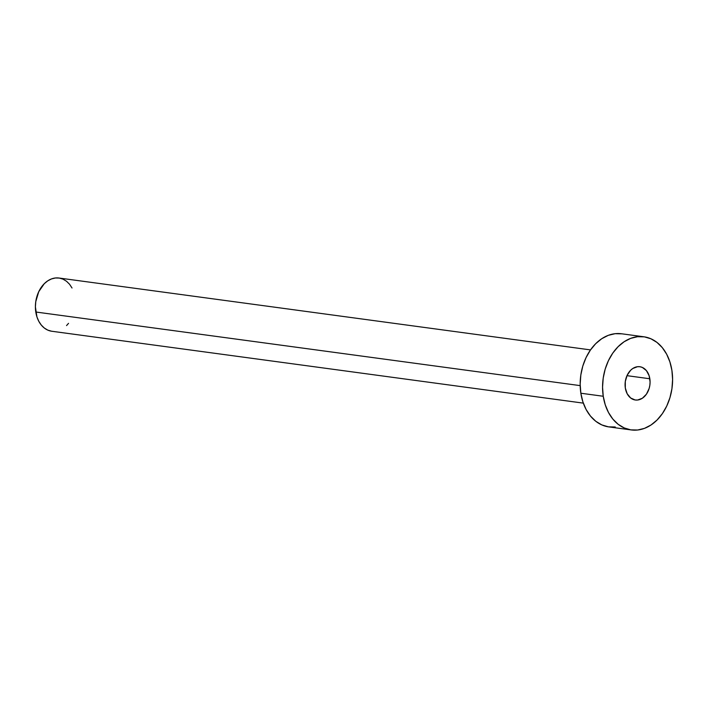 <?xml version="1.0" encoding="UTF-8"?>
<svg xmlns="http://www.w3.org/2000/svg" width="708" height="708" viewBox="0 0 708 708"><rect width="100%" height="100%" fill="white"/><g stroke="black" fill="none" stroke-linecap="round" stroke-linejoin="round"><path stroke-width="1.06" d="M649.838 378.762A16.788 12.417 -82.3 0 1 635.333 400.002A16.788 12.417 -82.3 0 1 625.314 387.966L627.191 393.772L630.642 397.984L635.156 399.976L637.598 400.029L642.386 398.232L646.439 394.17L649.139 388.462L649.847 385.258L650.086 381.984L649.13 375.709L646.413 370.611L642.351 367.443L639.997 366.753L637.563 366.7L632.775 368.496L630.616 370.275L627.164 375.258L625.306 381.47L625.314 387.966A16.788 12.417 -82.3 0 1 639.828 366.726A16.788 12.417 -82.3 0 1 649.838 378.762L626.978 375.665L649.838 378.762M590.516 349.902L59.012 278.023A26.86 19.868 97.7 0 0 35.789 312.007L580.188 385.621L35.789 312.007A26.86 19.868 97.7 0 0 51.817 331.256L583.312 403.126M603.243 396.259A47.002 34.763 -82.3 0 1 643.873 336.787A47.002 34.763 -82.3 0 1 671.919 370.47A47.002 34.763 -82.3 0 1 631.279 429.942A47.002 34.763 -82.3 0 1 603.243 396.259L580.852 393.232L603.243 396.259L602.561 387.232L603.216 378.054L605.198 369.089L608.429 360.664L612.774 353.115L618.075 346.725L624.129 341.743L630.695 338.362L637.527 336.716L644.36 336.858L650.926 338.787L656.989 342.424L662.307 347.646L666.67 354.23L669.91 361.938L671.919 370.47L672.6 379.497L671.936 388.674L669.954 397.648L666.732 406.065L662.378 413.614L657.077 420.003L651.033 424.986L644.466 428.367L637.634 430.013L630.801 429.871L624.226 427.942L618.164 424.304L612.854 419.083L608.491 412.499L605.243 404.79L603.243 396.259M643.873 336.787L621.482 333.76A47.002 34.763 97.7 0 0 580.852 393.232A47.002 34.763 97.7 0 0 608.889 426.915L631.279 429.942M615.243 426.986L608.411 426.844L601.835 424.915L595.773 421.278L590.463 416.056L586.1 409.472L582.852 401.763L580.852 393.232L580.171 384.205L580.825 375.028L582.808 366.054L586.038 357.637L590.384 350.088L595.685 343.699L601.738 338.716L608.305 335.335L615.137 333.689L621.969 333.831M68.534 323.352L66.552 325.583M51.542 331.22L47.781 330.114L44.321 328.034L41.285 325.052L38.79 321.29L36.931 316.883L35.4 306.856L35.781 301.608L38.754 291.669L44.268 283.704L47.728 280.864L51.48 278.925L55.383 277.987L59.286 278.067L63.039 279.164L66.508 281.253L69.543 284.227L72.03 287.997"/></g></svg>
